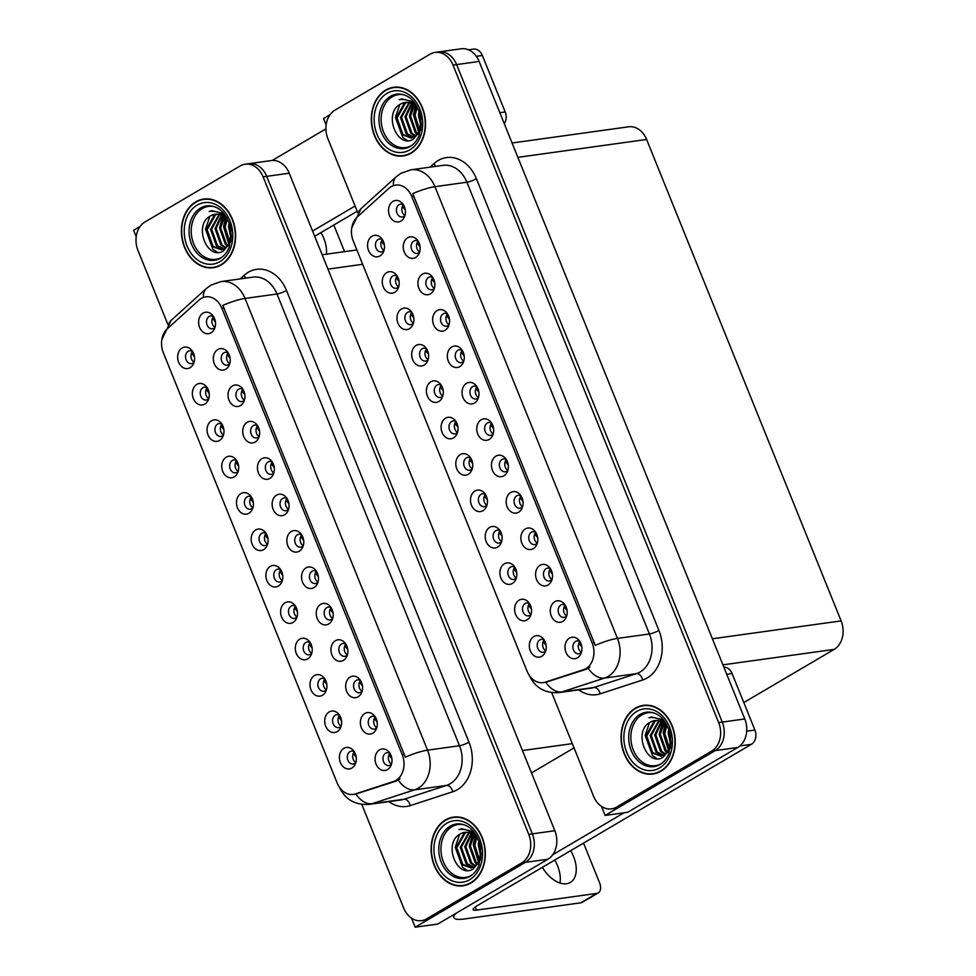 <?xml version="1.0" encoding="UTF-8"?>
<svg xmlns="http://www.w3.org/2000/svg" width="976" height="976" viewBox="0 0 976 976"><rect width="100%" height="100%" fill="white"/><g stroke="black" fill="none" stroke-linecap="round" stroke-linejoin="round"><path stroke-width="1.46" d="M261.751 533.274A6.503 5.051 -97.9 0 0 259.335 540.875A6.503 5.051 -97.9 0 0 265.033 545.621A6.503 5.051 -97.9 0 0 266.533 545.096A6.503 5.051 -97.9 0 0 267.583 544.242A6.503 5.051 82.1 0 1 266.082 533.396A6.503 5.051 -97.9 0 0 263.252 532.75A6.503 5.051 -97.9 0 0 261.751 533.274M255.651 529.956A10.834 8.418 -97.9 0 0 252.162 544.218A10.834 8.418 -97.9 0 0 263.618 549.671A10.834 8.418 -97.9 0 0 266.814 546.157A10.834 8.418 -97.9 0 0 264.813 531.749A10.834 8.418 -97.9 0 0 255.651 529.956M282.296 580.622A6.503 5.051 82.1 0 1 280.795 569.789A6.503 5.051 -97.9 0 0 277.953 569.142A6.503 5.051 -97.9 0 0 276.452 569.667A6.503 5.051 -97.9 0 0 274.036 577.267A6.503 5.051 -97.9 0 0 279.734 582.025A6.503 5.051 -97.9 0 0 281.234 581.501A6.503 5.051 -97.9 0 0 282.296 580.635M270.364 566.348A10.834 8.418 -97.9 0 0 266.863 580.61A10.834 8.418 -97.9 0 0 278.331 586.064A10.834 8.418 -97.9 0 0 281.527 582.55A10.834 8.418 -97.9 0 0 279.526 568.142A10.834 8.418 -97.9 0 0 270.364 566.348M295.484 606.181A6.503 5.051 -97.9 0 0 292.654 605.547A6.503 5.051 -97.9 0 0 291.165 606.072A6.503 5.051 -97.9 0 0 288.75 613.672A6.503 5.051 -97.9 0 0 294.447 618.418A6.503 5.051 -97.9 0 0 295.935 617.893A6.503 5.051 -97.9 0 0 296.997 617.027A6.503 5.051 82.1 0 1 295.496 606.194M285.065 602.753A10.834 8.418 -97.9 0 0 281.576 617.003A10.834 8.418 -97.9 0 0 293.032 622.456A10.834 8.418 -97.9 0 0 296.228 618.955A10.834 8.418 -97.9 0 0 294.227 604.534A10.834 8.418 -97.9 0 0 285.065 602.753M238.595 389.229A6.503 5.051 -97.9 0 0 236.18 396.829A6.503 5.051 -97.9 0 0 241.877 401.575A6.503 5.051 -97.9 0 0 243.378 401.051A6.503 5.051 -97.9 0 0 244.427 400.184A6.503 5.051 82.1 0 1 242.926 389.351A6.503 5.051 -97.9 0 0 240.096 388.692A6.503 5.051 -97.9 0 0 238.595 389.229M232.508 385.91A10.834 8.418 -97.9 0 0 229.006 400.16A10.834 8.418 -97.9 0 0 240.462 405.613A10.834 8.418 -97.9 0 0 243.658 402.112A10.834 8.418 -97.9 0 0 241.658 387.692A10.834 8.418 -97.9 0 0 232.508 385.91M282.711 498.407A6.503 5.051 -97.9 0 0 280.295 506.019A6.503 5.051 -97.9 0 0 285.992 510.765A6.503 5.051 -97.9 0 0 287.493 510.241A6.503 5.051 -97.9 0 0 288.542 509.374A6.503 5.051 82.1 0 1 287.042 498.529A6.503 5.051 -97.9 0 0 284.211 497.882A6.503 5.051 -97.9 0 0 282.711 498.407M276.623 495.1A10.834 8.418 -97.9 0 0 273.121 509.35A10.834 8.418 -97.9 0 0 284.577 514.803A10.834 8.418 -97.9 0 0 287.774 511.302A10.834 8.418 -97.9 0 0 285.773 496.882A10.834 8.418 -97.9 0 0 276.623 495.1M194.065 362.242A6.503 5.051 82.1 0 1 192.565 351.409A6.503 5.051 -97.9 0 0 189.722 350.762A6.503 5.051 -97.9 0 0 188.222 351.287A6.503 5.051 -97.9 0 0 185.806 358.887A6.503 5.051 -97.9 0 0 191.503 363.645A6.503 5.051 -97.9 0 0 193.004 363.121A6.503 5.051 -97.9 0 0 194.065 362.255M182.134 347.981A10.834 8.418 -97.9 0 0 178.632 362.23A10.834 8.418 -97.9 0 0 190.088 367.684A10.834 8.418 -97.9 0 0 193.297 364.182A10.834 8.418 -97.9 0 0 191.296 349.762A10.834 8.418 -97.9 0 0 182.134 347.981M272.328 462.124A6.503 5.051 -97.9 0 0 269.498 461.489A6.503 5.051 -97.9 0 0 268.01 462.014A6.503 5.051 -97.9 0 0 265.594 469.615A6.503 5.051 -97.9 0 0 271.291 474.373A6.503 5.051 -97.9 0 0 272.78 473.836A6.503 5.051 -97.9 0 0 273.841 472.982A6.503 5.051 82.1 0 1 272.341 462.136M261.91 458.696A10.834 8.418 -97.9 0 0 258.42 472.957A10.834 8.418 -97.9 0 0 269.876 478.411A10.834 8.418 -97.9 0 0 273.073 474.897A10.834 8.418 -97.9 0 0 271.072 460.489A10.834 8.418 -97.9 0 0 261.91 458.696M223.894 352.824A6.503 5.051 -97.9 0 0 221.479 360.425A6.503 5.051 -97.9 0 0 227.176 365.183A6.503 5.051 -97.9 0 0 228.665 364.658A6.503 5.051 -97.9 0 0 229.726 363.792A6.503 5.051 82.1 0 1 228.225 352.946A6.503 5.051 -97.9 0 0 225.383 352.299A6.503 5.051 -97.9 0 0 223.894 352.824M217.794 349.506A10.834 8.418 -97.9 0 0 214.305 363.767A10.834 8.418 -97.9 0 0 225.761 369.221A10.834 8.418 -97.9 0 0 228.957 365.707A10.834 8.418 -97.9 0 0 226.957 351.299A10.834 8.418 -97.9 0 0 217.794 349.506M339.599 715.371A6.503 5.051 -97.9 0 0 336.769 714.725A6.503 5.051 -97.9 0 0 335.28 715.262A6.503 5.051 -97.9 0 0 332.865 722.862A6.503 5.051 -97.9 0 0 338.562 727.608A6.503 5.051 -97.9 0 0 340.051 727.083A6.503 5.051 -97.9 0 0 341.112 726.217A6.503 5.051 82.1 0 1 339.611 715.384M329.18 711.943A10.834 8.418 -97.9 0 0 325.691 726.193A10.834 8.418 -97.9 0 0 337.147 731.646A10.834 8.418 -97.9 0 0 340.343 728.145A10.834 8.418 -97.9 0 0 338.343 713.724A10.834 8.418 -97.9 0 0 329.18 711.943M341.527 644.001A6.503 5.051 -97.9 0 0 339.123 651.602A6.503 5.051 -97.9 0 0 344.821 656.348A6.503 5.051 -97.9 0 0 346.309 655.823A6.503 5.051 -97.9 0 0 347.371 654.969A6.503 5.051 82.1 0 1 345.87 644.123A6.503 5.051 -97.9 0 0 343.027 643.477A6.503 5.051 -97.9 0 0 341.527 644.001M335.439 640.683A10.834 8.418 -97.9 0 0 331.938 654.933A10.834 8.418 -97.9 0 0 343.406 660.386A10.834 8.418 -97.9 0 0 346.602 656.885A10.834 8.418 -97.9 0 0 344.601 642.476A10.834 8.418 -97.9 0 0 335.439 640.683M223.48 435.04A6.503 5.051 82.1 0 1 221.967 424.206A6.503 5.051 -97.9 0 0 219.124 423.56A6.503 5.051 -97.9 0 0 217.636 424.084A6.503 5.051 -97.9 0 0 215.22 431.685A6.503 5.051 -97.9 0 0 220.918 436.431A6.503 5.051 -97.9 0 0 222.418 435.906A6.503 5.051 -97.9 0 0 223.467 435.052M211.536 420.766A10.834 8.418 -97.9 0 0 208.047 435.028A10.834 8.418 -97.9 0 0 219.502 440.481A10.834 8.418 -97.9 0 0 222.699 436.967A10.834 8.418 -97.9 0 0 220.698 422.559A10.834 8.418 -97.9 0 0 211.536 420.766M370.941 716.787A6.503 5.051 -97.9 0 0 368.525 724.387A6.503 5.051 -97.9 0 0 374.223 729.145A6.503 5.051 -97.9 0 0 375.723 728.621A6.503 5.051 -97.9 0 0 376.773 727.754A6.503 5.051 82.1 0 1 375.272 716.909A6.503 5.051 -97.9 0 0 372.442 716.262A6.503 5.051 -97.9 0 0 370.941 716.787M364.853 713.48A10.834 8.418 -97.9 0 0 361.352 727.73A10.834 8.418 -97.9 0 0 372.808 733.183A10.834 8.418 -97.9 0 0 376.004 729.682A10.834 8.418 -97.9 0 0 374.003 715.262A10.834 8.418 -97.9 0 0 364.853 713.48M257.627 425.731A6.503 5.051 -97.9 0 0 254.797 425.097A6.503 5.051 -97.9 0 0 253.296 425.621A6.503 5.051 -97.9 0 0 250.893 433.222A6.503 5.051 -97.9 0 0 256.59 437.968A6.503 5.051 -97.9 0 0 258.079 437.443A6.503 5.051 -97.9 0 0 259.14 436.589A6.503 5.051 82.1 0 1 257.64 425.743M247.209 422.303A10.834 8.418 -97.9 0 0 243.707 436.553A10.834 8.418 -97.9 0 0 255.175 442.018A10.834 8.418 -97.9 0 0 258.372 438.505A10.834 8.418 -97.9 0 0 256.371 424.096A10.834 8.418 -97.9 0 0 247.209 422.303M332.67 618.552A6.503 5.051 82.1 0 1 331.157 607.719A6.503 5.051 -97.9 0 0 328.326 607.072A6.503 5.051 -97.9 0 0 326.826 607.597A6.503 5.051 -97.9 0 0 324.41 615.197A6.503 5.051 -97.9 0 0 330.108 619.955A6.503 5.051 -97.9 0 0 331.608 619.431A6.503 5.051 -97.9 0 0 332.657 618.564M320.738 604.29A10.834 8.418 -97.9 0 0 317.237 618.54A10.834 8.418 -97.9 0 0 328.692 623.993A10.834 8.418 -97.9 0 0 331.889 620.492A10.834 8.418 -97.9 0 0 329.888 606.072A10.834 8.418 -97.9 0 0 320.738 604.29M207.254 387.801A6.503 5.051 -97.9 0 0 204.423 387.167A6.503 5.051 -97.9 0 0 202.935 387.692A6.503 5.051 -97.9 0 0 200.519 395.292A6.503 5.051 -97.9 0 0 206.217 400.038A6.503 5.051 -97.9 0 0 207.705 399.513A6.503 5.051 -97.9 0 0 208.766 398.647A6.503 5.051 82.1 0 1 207.266 387.814M196.835 384.373A10.834 8.418 -97.9 0 0 193.346 398.623A10.834 8.418 -97.9 0 0 204.801 404.076A10.834 8.418 -97.9 0 0 207.998 400.575A10.834 8.418 -97.9 0 0 205.997 386.167A10.834 8.418 -97.9 0 0 196.835 384.373M297.412 534.811A6.503 5.051 -97.9 0 0 295.008 542.412A6.503 5.051 -97.9 0 0 300.706 547.158A6.503 5.051 -97.9 0 0 302.194 546.633A6.503 5.051 -97.9 0 0 303.255 545.779A6.503 5.051 82.1 0 1 301.755 534.933A6.503 5.051 -97.9 0 0 298.912 534.287A6.503 5.051 -97.9 0 0 297.412 534.811M291.324 531.493A10.834 8.418 -97.9 0 0 287.822 545.743A10.834 8.418 -97.9 0 0 299.29 551.196A10.834 8.418 -97.9 0 0 302.487 547.695A10.834 8.418 -97.9 0 0 300.486 533.286A10.834 8.418 -97.9 0 0 291.324 531.493M251.369 496.991A6.503 5.051 -97.9 0 0 248.538 496.357A6.503 5.051 -97.9 0 0 247.05 496.882A6.503 5.051 -97.9 0 0 244.634 504.482A6.503 5.051 -97.9 0 0 250.332 509.228A6.503 5.051 -97.9 0 0 251.82 508.703A6.503 5.051 -97.9 0 0 252.882 507.837A6.503 5.051 82.1 0 1 251.381 497.004M240.95 493.563A10.834 8.418 -97.9 0 0 237.461 507.813A10.834 8.418 -97.9 0 0 248.917 513.266A10.834 8.418 -97.9 0 0 252.113 509.765A10.834 8.418 -97.9 0 0 250.112 495.357A10.834 8.418 -97.9 0 0 240.95 493.563M312.125 571.204A6.503 5.051 -97.9 0 0 309.709 578.805A6.503 5.051 -97.9 0 0 315.407 583.55A6.503 5.051 -97.9 0 0 316.895 583.026A6.503 5.051 -97.9 0 0 317.956 582.172A6.503 5.051 82.1 0 1 316.456 571.326A6.503 5.051 -97.9 0 0 313.613 570.679A6.503 5.051 -97.9 0 0 312.125 571.204M306.025 567.886A10.834 8.418 -97.9 0 0 302.536 582.147A10.834 8.418 -97.9 0 0 313.991 587.601A10.834 8.418 -97.9 0 0 317.188 584.087A10.834 8.418 -97.9 0 0 315.187 569.679A10.834 8.418 -97.9 0 0 306.025 567.886M356.24 680.394A6.503 5.051 -97.9 0 0 353.824 687.995A6.503 5.051 -97.9 0 0 359.522 692.74A6.503 5.051 -97.9 0 0 361.01 692.216A6.503 5.051 -97.9 0 0 362.072 691.362A6.503 5.051 82.1 0 1 360.571 680.516A6.503 5.051 -97.9 0 0 357.728 679.869A6.503 5.051 -97.9 0 0 356.24 680.394M350.14 677.076A10.834 8.418 -97.9 0 0 346.651 691.337A10.834 8.418 -97.9 0 0 358.107 696.791A10.834 8.418 -97.9 0 0 361.303 693.277A10.834 8.418 -97.9 0 0 359.302 678.869A10.834 8.418 -97.9 0 0 350.14 677.076M238.181 471.432A6.503 5.051 82.1 0 1 236.68 460.599A6.503 5.051 -97.9 0 0 233.837 459.952A6.503 5.051 -97.9 0 0 232.337 460.477A6.503 5.051 -97.9 0 0 229.921 468.077A6.503 5.051 -97.9 0 0 235.619 472.835A6.503 5.051 -97.9 0 0 237.119 472.311A6.503 5.051 -97.9 0 0 238.181 471.445M226.249 457.158A10.834 8.418 -97.9 0 0 222.748 471.42A10.834 8.418 -97.9 0 0 234.203 476.874A10.834 8.418 -97.9 0 0 237.412 473.372A10.834 8.418 -97.9 0 0 235.411 458.952A10.834 8.418 -97.9 0 0 226.249 457.158M385.642 753.191A6.503 5.051 -97.9 0 0 383.239 760.792A6.503 5.051 -97.9 0 0 388.936 765.538A6.503 5.051 -97.9 0 0 390.424 765.013A6.503 5.051 -97.9 0 0 391.486 764.159A6.503 5.051 82.1 0 1 389.985 753.313A6.503 5.051 -97.9 0 0 387.143 752.667A6.503 5.051 -97.9 0 0 385.642 753.191M379.554 749.873A10.834 8.418 -97.9 0 0 376.053 764.123A10.834 8.418 -97.9 0 0 387.521 769.576A10.834 8.418 -97.9 0 0 390.717 766.075A10.834 8.418 -97.9 0 0 388.716 751.666A10.834 8.418 -97.9 0 0 379.554 749.873M305.866 642.464A6.503 5.051 -97.9 0 0 303.451 650.065A6.503 5.051 -97.9 0 0 309.148 654.811A6.503 5.051 -97.9 0 0 310.649 654.286A6.503 5.051 -97.9 0 0 311.698 653.432A6.503 5.051 82.1 0 1 310.197 642.586A6.503 5.051 -97.9 0 0 307.367 641.94A6.503 5.051 -97.9 0 0 305.866 642.464M299.766 639.146A10.834 8.418 -97.9 0 0 296.277 653.395A10.834 8.418 -97.9 0 0 307.733 658.861A10.834 8.418 -97.9 0 0 310.929 655.347A10.834 8.418 -97.9 0 0 308.928 640.939A10.834 8.418 -97.9 0 0 299.766 639.146M326.411 689.812A6.503 5.051 82.1 0 1 324.91 678.979A6.503 5.051 -97.9 0 0 322.068 678.332A6.503 5.051 -97.9 0 0 320.567 678.857A6.503 5.051 -97.9 0 0 318.152 686.457A6.503 5.051 -97.9 0 0 323.849 691.215A6.503 5.051 -97.9 0 0 325.35 690.691A6.503 5.051 -97.9 0 0 326.411 689.825M314.479 675.538A10.834 8.418 -97.9 0 0 310.978 689.8A10.834 8.418 -97.9 0 0 322.446 695.254A10.834 8.418 -97.9 0 0 325.642 691.74A10.834 8.418 -97.9 0 0 323.642 677.332A10.834 8.418 -97.9 0 0 314.479 675.538M209.181 316.431A6.503 5.051 -97.9 0 0 206.766 324.032A6.503 5.051 -97.9 0 0 212.475 328.778A6.503 5.051 -97.9 0 0 213.964 328.253A6.503 5.051 -97.9 0 0 215.025 327.399A6.503 5.051 82.1 0 1 213.524 316.553A6.503 5.051 -97.9 0 0 210.682 315.907A6.503 5.051 -97.9 0 0 209.181 316.431M203.093 313.113A10.834 8.418 -97.9 0 0 199.592 327.363A10.834 8.418 -97.9 0 0 211.06 332.828A10.834 8.418 -97.9 0 0 214.256 329.315A10.834 8.418 -97.9 0 0 212.256 314.906A10.834 8.418 -97.9 0 0 203.093 313.113M349.981 751.654A6.503 5.051 -97.9 0 0 347.566 759.255A6.503 5.051 -97.9 0 0 353.263 764.001A6.503 5.051 -97.9 0 0 354.764 763.476A6.503 5.051 -97.9 0 0 355.813 762.622A6.503 5.051 82.1 0 1 354.312 751.776A6.503 5.051 -97.9 0 0 351.482 751.13A6.503 5.051 -97.9 0 0 349.981 751.654M343.881 748.336A10.834 8.418 -97.9 0 0 340.392 762.585A10.834 8.418 -97.9 0 0 351.848 768.051A10.834 8.418 -97.9 0 0 355.044 764.537A10.834 8.418 -97.9 0 0 353.044 750.129A10.834 8.418 -97.9 0 0 343.881 748.336M201.227 298.436A19.496 15.152 -97.9 0 0 199.006 300.071L167.384 328.717A19.496 15.152 -97.9 0 0 163.321 352.739L337.159 782.996A19.496 15.152 -97.9 0 0 353.3 794.391A19.496 15.152 -97.9 0 0 355.337 793.927L393.511 781.495A19.496 15.152 -97.9 0 0 402.246 754.729L221.857 308.245A19.496 15.152 -97.9 0 0 205.716 296.85A19.496 15.152 -97.9 0 0 201.227 298.436M140.154 226.444L133.627 230.275L136.225 236.717M411.543 918.148L415.203 927.2L525.356 862.369A21.667 16.836 -97.9 0 0 532.347 833.858L266.704 176.351A21.667 16.836 -97.9 0 0 248.77 163.7A21.667 16.836 -97.9 0 1 266.704 176.351L532.347 833.858A21.667 16.836 -97.9 0 1 525.356 862.369L430.148 918.404A21.667 16.836 -97.9 0 1 425.17 920.148L421.571 920.649A21.667 16.836 -97.9 0 0 426.549 918.904L521.757 862.869A21.667 16.836 -97.9 0 0 528.748 834.358L263.105 176.851A21.667 16.836 -97.9 0 0 245.171 164.2A21.667 16.836 -97.9 0 0 240.181 165.944L144.973 221.979A21.667 16.836 -97.9 0 0 137.982 250.49L167.726 324.093M415.203 927.2L437.712 924.077L547.865 859.246A21.667 16.836 -97.9 0 0 554.856 830.735L289.213 173.228A21.667 16.836 -97.9 0 0 271.279 160.564L245.171 164.2M670.585 747.116L668.902 748.104M457.5 432.453A6.503 5.051 82.1 0 1 455.999 421.632A6.503 5.051 -97.9 0 0 453.157 420.973A6.503 5.051 -97.9 0 0 451.668 421.51A6.503 5.051 -97.9 0 0 449.253 429.111A6.503 5.051 -97.9 0 0 454.95 433.856A6.503 5.051 -97.9 0 0 456.451 433.332A6.503 5.051 -97.9 0 0 457.5 432.466M445.568 418.192A10.834 8.418 -97.9 0 0 442.079 432.441A10.834 8.418 -97.9 0 0 453.535 437.895A10.834 8.418 -97.9 0 0 456.731 434.393A10.834 8.418 -97.9 0 0 454.731 419.973A10.834 8.418 -97.9 0 0 445.568 418.192M470.7 458.012A6.503 5.051 -97.9 0 0 467.87 457.378A6.503 5.051 -97.9 0 0 466.369 457.903A6.503 5.051 -97.9 0 0 463.954 465.503A6.503 5.051 -97.9 0 0 469.651 470.249A6.503 5.051 -97.9 0 0 471.152 469.724A6.503 5.051 -97.9 0 0 472.213 468.87A6.503 5.051 82.1 0 1 470.7 458.025M460.282 454.584A10.834 8.418 -97.9 0 0 456.78 468.834A10.834 8.418 -97.9 0 0 468.236 474.287A10.834 8.418 -97.9 0 0 471.445 470.786A10.834 8.418 -97.9 0 0 469.432 456.378A10.834 8.418 -97.9 0 0 460.282 454.584M485.401 494.405A6.503 5.051 -97.9 0 0 482.571 493.771A6.503 5.051 -97.9 0 0 481.083 494.295A6.503 5.051 -97.9 0 0 478.667 501.896A6.503 5.051 -97.9 0 0 484.364 506.654A6.503 5.051 -97.9 0 0 485.853 506.117A6.503 5.051 -97.9 0 0 486.914 505.263A6.503 5.051 82.1 0 1 485.414 494.417M474.983 490.977A10.834 8.418 -97.9 0 0 471.493 505.239A10.834 8.418 -97.9 0 0 482.949 510.692A10.834 8.418 -97.9 0 0 486.146 507.178A10.834 8.418 -97.9 0 0 484.145 492.77A10.834 8.418 -97.9 0 0 474.983 490.977M434.357 288.408A6.503 5.051 82.1 0 1 432.844 277.574A6.503 5.051 -97.9 0 0 430.013 276.928A6.503 5.051 -97.9 0 0 428.513 277.452A6.503 5.051 -97.9 0 0 426.097 285.053A6.503 5.051 -97.9 0 0 431.795 289.799A6.503 5.051 -97.9 0 0 433.295 289.274A6.503 5.051 -97.9 0 0 434.344 288.42M422.413 274.134A10.834 8.418 -97.9 0 0 418.924 288.396A10.834 8.418 -97.9 0 0 430.379 293.849A10.834 8.418 -97.9 0 0 433.576 290.336A10.834 8.418 -97.9 0 0 431.575 275.927A10.834 8.418 -97.9 0 0 422.413 274.134M472.628 386.642A6.503 5.051 -97.9 0 0 470.212 394.243A6.503 5.051 -97.9 0 0 475.91 398.989A6.503 5.051 -97.9 0 0 477.41 398.464A6.503 5.051 -97.9 0 0 478.46 397.61A6.503 5.051 82.1 0 1 476.959 386.764A6.503 5.051 -97.9 0 0 474.129 386.118A6.503 5.051 -97.9 0 0 472.628 386.642M466.528 383.324A10.834 8.418 -97.9 0 0 463.039 397.586A10.834 8.418 -97.9 0 0 474.495 403.039A10.834 8.418 -97.9 0 0 477.691 399.526A10.834 8.418 -97.9 0 0 475.69 385.117A10.834 8.418 -97.9 0 0 466.528 383.324M382.47 239.632A6.503 5.051 -97.9 0 0 379.64 238.998A6.503 5.051 -97.9 0 0 378.139 239.523A6.503 5.051 -97.9 0 0 375.723 247.123A6.503 5.051 -97.9 0 0 381.421 251.869A6.503 5.051 -97.9 0 0 382.921 251.344A6.503 5.051 -97.9 0 0 383.983 250.49A6.503 5.051 82.1 0 1 382.47 239.645M372.051 236.204A10.834 8.418 -97.9 0 0 368.55 250.466A10.834 8.418 -97.9 0 0 380.006 255.919A10.834 8.418 -97.9 0 0 383.214 252.406A10.834 8.418 -97.9 0 0 381.201 237.998A10.834 8.418 -97.9 0 0 372.051 236.204M463.759 361.205A6.503 5.051 82.1 0 1 462.258 350.372A6.503 5.051 -97.9 0 0 459.415 349.725A6.503 5.051 -97.9 0 0 457.927 350.25A6.503 5.051 -97.9 0 0 455.511 357.85A6.503 5.051 -97.9 0 0 461.209 362.596A6.503 5.051 -97.9 0 0 462.697 362.072A6.503 5.051 -97.9 0 0 463.759 361.218M451.827 346.931A10.834 8.418 -97.9 0 0 448.338 361.181A10.834 8.418 -97.9 0 0 459.794 366.634A10.834 8.418 -97.9 0 0 462.99 363.133A10.834 8.418 -97.9 0 0 460.989 348.725A10.834 8.418 -97.9 0 0 451.827 346.931M419.643 252.015A6.503 5.051 82.1 0 1 418.143 241.182A6.503 5.051 -97.9 0 0 415.3 240.535A6.503 5.051 -97.9 0 0 413.812 241.06A6.503 5.051 -97.9 0 0 411.396 248.66A6.503 5.051 -97.9 0 0 417.094 253.406A6.503 5.051 -97.9 0 0 418.582 252.882A6.503 5.051 -97.9 0 0 419.643 252.028M407.712 237.741A10.834 8.418 -97.9 0 0 404.223 251.991A10.834 8.418 -97.9 0 0 415.678 257.444A10.834 8.418 -97.9 0 0 418.875 253.943A10.834 8.418 -97.9 0 0 416.874 239.535A10.834 8.418 -97.9 0 0 407.712 237.741M525.198 603.485A6.503 5.051 -97.9 0 0 522.782 611.086A6.503 5.051 -97.9 0 0 528.48 615.832A6.503 5.051 -97.9 0 0 529.968 615.307A6.503 5.051 -97.9 0 0 531.029 614.453A6.503 5.051 82.1 0 1 529.529 603.607A6.503 5.051 -97.9 0 0 526.686 602.961A6.503 5.051 -97.9 0 0 525.198 603.485M519.098 600.167A10.834 8.418 -97.9 0 0 515.609 614.429A10.834 8.418 -97.9 0 0 527.064 619.882A10.834 8.418 -97.9 0 0 530.261 616.368A10.834 8.418 -97.9 0 0 528.26 601.96A10.834 8.418 -97.9 0 0 519.098 600.167M531.444 532.225A6.503 5.051 -97.9 0 0 529.029 539.826A6.503 5.051 -97.9 0 0 534.738 544.584A6.503 5.051 -97.9 0 0 536.227 544.059A6.503 5.051 -97.9 0 0 537.288 543.193A6.503 5.051 82.1 0 1 535.787 532.347A6.503 5.051 -97.9 0 0 532.945 531.7A6.503 5.051 -97.9 0 0 531.444 532.225M525.356 528.907A10.834 8.418 -97.9 0 0 521.855 543.168A10.834 8.418 -97.9 0 0 533.323 548.622A10.834 8.418 -97.9 0 0 536.519 545.12A10.834 8.418 -97.9 0 0 534.519 530.7A10.834 8.418 -97.9 0 0 525.356 528.907M413.385 323.263A6.503 5.051 82.1 0 1 411.884 312.442A6.503 5.051 -97.9 0 0 409.042 311.783A6.503 5.051 -97.9 0 0 407.553 312.32A6.503 5.051 -97.9 0 0 405.138 319.921A6.503 5.051 -97.9 0 0 410.835 324.666A6.503 5.051 -97.9 0 0 412.336 324.142A6.503 5.051 -97.9 0 0 413.385 323.276M401.453 309.002A10.834 8.418 -97.9 0 0 397.964 323.251A10.834 8.418 -97.9 0 0 409.42 328.705A10.834 8.418 -97.9 0 0 412.616 325.203A10.834 8.418 -97.9 0 0 410.615 310.783A10.834 8.418 -97.9 0 0 401.453 309.002M560.858 605.022A6.503 5.051 -97.9 0 0 558.443 612.623A6.503 5.051 -97.9 0 0 564.14 617.369A6.503 5.051 -97.9 0 0 565.641 616.844A6.503 5.051 -97.9 0 0 566.69 615.99A6.503 5.051 82.1 0 1 565.189 605.144A6.503 5.051 -97.9 0 0 562.359 604.498A6.503 5.051 -97.9 0 0 560.858 605.022M554.771 601.704A10.834 8.418 -97.9 0 0 551.269 615.966A10.834 8.418 -97.9 0 0 562.725 621.419A10.834 8.418 -97.9 0 0 565.921 617.906A10.834 8.418 -97.9 0 0 563.921 603.497A10.834 8.418 -97.9 0 0 554.771 601.704M443.214 313.845A6.503 5.051 -97.9 0 0 440.798 321.446A6.503 5.051 -97.9 0 0 446.496 326.204A6.503 5.051 -97.9 0 0 447.996 325.679A6.503 5.051 -97.9 0 0 449.058 324.813A6.503 5.051 82.1 0 1 447.557 313.967A6.503 5.051 -97.9 0 0 444.714 313.32A6.503 5.051 -97.9 0 0 443.214 313.845M437.126 310.539A10.834 8.418 -97.9 0 0 433.625 324.788A10.834 8.418 -97.9 0 0 445.093 330.242A10.834 8.418 -97.9 0 0 448.289 326.74A10.834 8.418 -97.9 0 0 446.288 312.32A10.834 8.418 -97.9 0 0 437.126 310.539M516.743 495.832A6.503 5.051 -97.9 0 0 514.328 503.433A6.503 5.051 -97.9 0 0 520.025 508.179A6.503 5.051 -97.9 0 0 521.526 507.654A6.503 5.051 -97.9 0 0 522.575 506.8A6.503 5.051 82.1 0 1 521.074 495.954A6.503 5.051 -97.9 0 0 518.244 495.308A6.503 5.051 -97.9 0 0 516.743 495.832M510.655 492.514A10.834 8.418 -97.9 0 0 507.154 506.776A10.834 8.418 -97.9 0 0 518.61 512.229A10.834 8.418 -97.9 0 0 521.806 508.716A10.834 8.418 -97.9 0 0 519.805 494.307A10.834 8.418 -97.9 0 0 510.655 492.514M392.852 275.915A6.503 5.051 -97.9 0 0 390.437 283.516A6.503 5.051 -97.9 0 0 396.134 288.274A6.503 5.051 -97.9 0 0 397.622 287.749A6.503 5.051 -97.9 0 0 398.684 286.883A6.503 5.051 82.1 0 1 397.183 276.037A6.503 5.051 -97.9 0 0 394.341 275.391A6.503 5.051 -97.9 0 0 392.852 275.915M386.752 272.597A10.834 8.418 -97.9 0 0 383.263 286.859A10.834 8.418 -97.9 0 0 394.719 292.312A10.834 8.418 -97.9 0 0 397.915 288.798A10.834 8.418 -97.9 0 0 395.914 274.39A10.834 8.418 -97.9 0 0 386.752 272.597M487.329 423.035A6.503 5.051 -97.9 0 0 484.913 430.636A6.503 5.051 -97.9 0 0 490.611 435.394A6.503 5.051 -97.9 0 0 492.111 434.869A6.503 5.051 -97.9 0 0 493.173 434.003A6.503 5.051 82.1 0 1 491.672 423.157A6.503 5.051 -97.9 0 0 488.83 422.51A6.503 5.051 -97.9 0 0 487.329 423.035M481.241 419.729A10.834 8.418 -97.9 0 0 477.74 433.978A10.834 8.418 -97.9 0 0 489.208 439.432A10.834 8.418 -97.9 0 0 492.404 435.93A10.834 8.418 -97.9 0 0 490.403 421.51A10.834 8.418 -97.9 0 0 481.241 419.729M436.967 385.105A6.503 5.051 -97.9 0 0 434.552 392.706A6.503 5.051 -97.9 0 0 440.249 397.464A6.503 5.051 -97.9 0 0 441.738 396.927A6.503 5.051 -97.9 0 0 442.799 396.073A6.503 5.051 82.1 0 1 441.298 385.227A6.503 5.051 -97.9 0 0 438.456 384.581A6.503 5.051 -97.9 0 0 436.967 385.105M430.867 381.787A10.834 8.418 -97.9 0 0 427.378 396.049A10.834 8.418 -97.9 0 0 438.834 401.502A10.834 8.418 -97.9 0 0 442.03 397.988A10.834 8.418 -97.9 0 0 440.03 383.58A10.834 8.418 -97.9 0 0 430.867 381.787M502.042 459.44A6.503 5.051 -97.9 0 0 499.627 467.04A6.503 5.051 -97.9 0 0 505.324 471.786A6.503 5.051 -97.9 0 0 506.812 471.262A6.503 5.051 -97.9 0 0 507.874 470.395A6.503 5.051 82.1 0 1 506.373 459.562A6.503 5.051 -97.9 0 0 503.531 458.915A6.503 5.051 -97.9 0 0 502.042 459.44M495.942 456.121A10.834 8.418 -97.9 0 0 492.453 470.371A10.834 8.418 -97.9 0 0 503.909 475.824A10.834 8.418 -97.9 0 0 507.105 472.323A10.834 8.418 -97.9 0 0 505.104 457.915A10.834 8.418 -97.9 0 0 495.942 456.121M546.157 568.63A6.503 5.051 -97.9 0 0 543.742 576.23A6.503 5.051 -97.9 0 0 549.439 580.976A6.503 5.051 -97.9 0 0 550.928 580.452A6.503 5.051 -97.9 0 0 551.989 579.585A6.503 5.051 82.1 0 1 550.488 568.752A6.503 5.051 -97.9 0 0 547.646 568.105A6.503 5.051 -97.9 0 0 546.157 568.63M540.057 565.311A10.834 8.418 -97.9 0 0 536.568 579.561A10.834 8.418 -97.9 0 0 548.024 585.014A10.834 8.418 -97.9 0 0 551.22 581.513A10.834 8.418 -97.9 0 0 549.22 567.105A10.834 8.418 -97.9 0 0 540.057 565.311M426.585 348.822A6.503 5.051 -97.9 0 0 423.755 348.188A6.503 5.051 -97.9 0 0 422.254 348.713A6.503 5.051 -97.9 0 0 419.839 356.313A6.503 5.051 -97.9 0 0 425.536 361.059A6.503 5.051 -97.9 0 0 427.037 360.534A6.503 5.051 -97.9 0 0 428.098 359.68A6.503 5.051 82.1 0 1 426.585 348.835M416.166 345.394A10.834 8.418 -97.9 0 0 412.665 359.644A10.834 8.418 -97.9 0 0 424.121 365.109A10.834 8.418 -97.9 0 0 427.329 361.596A10.834 8.418 -97.9 0 0 425.316 347.188A10.834 8.418 -97.9 0 0 416.166 345.394M579.89 641.525A6.503 5.051 -97.9 0 0 577.06 640.89A6.503 5.051 -97.9 0 0 575.559 641.415A6.503 5.051 -97.9 0 0 573.144 649.016A6.503 5.051 -97.9 0 0 578.853 653.774A6.503 5.051 -97.9 0 0 580.342 653.249A6.503 5.051 -97.9 0 0 581.403 652.383A6.503 5.051 82.1 0 1 579.903 641.537M569.472 638.097A10.834 8.418 -97.9 0 0 565.97 652.358A10.834 8.418 -97.9 0 0 577.438 657.812A10.834 8.418 -97.9 0 0 580.635 654.298A10.834 8.418 -97.9 0 0 578.634 639.89A10.834 8.418 -97.9 0 0 569.472 638.097M501.627 541.643A6.503 5.051 82.1 0 1 500.115 530.81A6.503 5.051 -97.9 0 0 497.272 530.163A6.503 5.051 -97.9 0 0 495.784 530.688A6.503 5.051 -97.9 0 0 493.368 538.288A6.503 5.051 -97.9 0 0 499.065 543.046A6.503 5.051 -97.9 0 0 500.566 542.522A6.503 5.051 -97.9 0 0 501.615 541.656M489.684 527.382A10.834 8.418 -97.9 0 0 486.194 541.631A10.834 8.418 -97.9 0 0 497.65 547.085A10.834 8.418 -97.9 0 0 500.847 543.583A10.834 8.418 -97.9 0 0 498.846 529.163A10.834 8.418 -97.9 0 0 489.684 527.382M514.816 567.202A6.503 5.051 -97.9 0 0 511.985 566.568A6.503 5.051 -97.9 0 0 510.485 567.093A6.503 5.051 -97.9 0 0 508.069 574.693A6.503 5.051 -97.9 0 0 513.766 579.439A6.503 5.051 -97.9 0 0 515.267 578.914A6.503 5.051 -97.9 0 0 516.328 578.06A6.503 5.051 82.1 0 1 514.828 567.215M504.397 563.774A10.834 8.418 -97.9 0 0 500.895 578.024A10.834 8.418 -97.9 0 0 512.351 583.477A10.834 8.418 -97.9 0 0 515.56 579.976A10.834 8.418 -97.9 0 0 513.559 565.568A10.834 8.418 -97.9 0 0 504.397 563.774M399.099 204.655A6.503 5.051 -97.9 0 0 396.683 212.256A6.503 5.051 -97.9 0 0 402.38 217.014A6.503 5.051 -97.9 0 0 403.881 216.489A6.503 5.051 -97.9 0 0 404.942 215.623A6.503 5.051 82.1 0 1 403.442 204.777A6.503 5.051 -97.9 0 0 400.599 204.13A6.503 5.051 -97.9 0 0 399.099 204.655M393.011 201.349A10.834 8.418 -97.9 0 0 389.509 215.598A10.834 8.418 -97.9 0 0 400.977 221.052A10.834 8.418 -97.9 0 0 404.174 217.55A10.834 8.418 -97.9 0 0 402.173 203.13A10.834 8.418 -97.9 0 0 393.011 201.349M545.743 650.833A6.503 5.051 82.1 0 1 544.23 640A6.503 5.051 -97.9 0 0 541.387 639.353A6.503 5.051 -97.9 0 0 539.899 639.878A6.503 5.051 -97.9 0 0 537.483 647.478A6.503 5.051 -97.9 0 0 543.181 652.236A6.503 5.051 -97.9 0 0 544.681 651.712A6.503 5.051 -97.9 0 0 545.73 650.846M533.799 636.572A10.834 8.418 -97.9 0 0 530.31 650.821A10.834 8.418 -97.9 0 0 541.765 656.275A10.834 8.418 -97.9 0 0 544.962 652.773A10.834 8.418 -97.9 0 0 542.961 638.353A10.834 8.418 -97.9 0 0 533.799 636.572M391.144 186.66A19.496 15.152 -97.9 0 0 388.924 188.307L357.301 216.953A19.496 15.152 -97.9 0 0 353.239 240.962L527.077 671.232A19.496 15.152 -97.9 0 0 543.217 682.627A19.496 15.152 -97.9 0 0 545.255 682.151L583.428 669.731A19.496 15.152 -97.9 0 0 592.164 642.964L411.774 196.481A19.496 15.152 -97.9 0 0 395.634 185.086A19.496 15.152 -97.9 0 0 391.144 186.66M330.071 114.668L323.544 118.511L326.143 124.94M601.46 806.383L605.12 815.436L715.274 750.593A21.667 16.836 -97.9 0 0 722.264 722.094L456.622 64.587A21.667 16.836 -97.9 0 0 438.688 51.923A21.667 16.836 -97.9 0 1 456.622 64.587L722.264 722.094A21.667 16.836 -97.9 0 1 715.274 750.593L620.065 806.627A21.667 16.836 -97.9 0 1 615.087 808.384L611.488 808.884A21.667 16.836 -97.9 0 0 616.466 807.128L711.675 751.093A21.667 16.836 -97.9 0 0 718.665 722.594L453.023 65.087A21.667 16.836 -97.9 0 0 435.089 52.423A21.667 16.836 -97.9 0 0 430.099 54.18L334.89 110.215A21.667 16.836 -97.9 0 0 327.899 138.714L357.643 212.329M605.12 815.436L627.629 812.3L737.783 747.47A21.667 16.836 -97.9 0 0 744.773 718.958L479.131 61.464A21.667 16.836 -97.9 0 0 461.197 48.8L435.089 52.423M512.071 142.996L628.678 126.795A21.667 16.836 82.1 0 1 646.612 139.458L841.129 620.895A21.667 16.836 82.1 0 1 834.138 649.406L743.797 702.561M195.761 201.849A34.66 26.938 -97.9 0 0 182.89 242.39A34.66 26.938 -97.9 0 0 213.28 267.717A34.66 26.938 -97.9 0 0 221.247 264.923A34.66 26.938 -97.9 0 0 234.13 224.382A34.66 26.938 -97.9 0 0 203.74 199.043A34.66 26.938 -97.9 0 0 195.761 201.849M212.975 267.4A34.66 26.938 -97.9 0 0 215.062 267.387M445.483 819.925A34.66 26.938 -97.9 0 0 432.612 860.466A34.66 26.938 -97.9 0 0 463.002 885.805A34.66 26.938 -97.9 0 0 470.969 882.999A34.66 26.938 -97.9 0 0 483.852 842.459A34.66 26.938 -97.9 0 0 453.462 817.132A34.66 26.938 -97.9 0 0 445.483 819.925M462.697 885.476A34.66 26.938 -97.9 0 0 464.783 885.476M222.809 305.403L405.321 757.144A25.278 4.892 -22 0 1 427.537 750.178A28.89 22.448 82.1 0 1 418.216 788.193A28.89 22.448 82.1 0 1 414.593 789.84L372.063 803.675A28.89 22.448 82.1 0 1 369.05 804.383L401.002 799.942A28.89 22.448 -97.9 0 0 404.027 799.234L446.557 785.399A28.89 22.448 -97.9 0 0 450.18 783.752A28.89 22.448 -97.9 0 0 459.501 745.737L276.989 294.008A28.89 22.448 -97.9 0 0 253.077 277.123L221.113 281.564A28.89 22.448 82.1 0 1 245.025 298.449A25.278 4.892 158 0 0 222.809 305.403M400.038 778.726L395.963 781.154L355.813 794.037A25.278 15.762 72 0 0 372.063 803.675L404.027 799.234A7.222 4.502 -108 0 1 410.274 805.59A36.112 28.06 82.1 0 1 388.826 801.625M361.791 804.419L403.637 907.985A21.667 16.836 -97.9 0 0 421.571 920.649M455.267 816.961A34.66 26.938 -97.9 0 0 453.254 817.522M205.546 198.872A34.66 26.938 -97.9 0 0 203.533 199.433M385.679 90.073A34.66 26.938 -97.9 0 0 372.808 130.613A34.66 26.938 -97.9 0 0 403.198 155.953A34.66 26.938 -97.9 0 0 411.164 153.147A34.66 26.938 -97.9 0 0 424.035 112.606A34.66 26.938 -97.9 0 0 393.657 87.279A34.66 26.938 -97.9 0 0 385.679 90.073M402.893 155.623A34.66 26.938 -97.9 0 0 404.979 155.623M635.4 708.161A34.66 26.938 -97.9 0 0 622.529 748.702A34.66 26.938 -97.9 0 0 652.92 774.029A34.66 26.938 -97.9 0 0 660.886 771.235A34.66 26.938 -97.9 0 0 673.757 730.695A34.66 26.938 -97.9 0 0 643.379 705.355A34.66 26.938 -97.9 0 0 635.4 708.161M652.615 773.712A34.66 26.938 -97.9 0 0 654.701 773.7M412.726 193.638L595.238 645.38A25.278 4.892 -22 0 1 617.454 638.414A28.89 22.448 82.1 0 1 608.133 676.429A28.89 22.448 82.1 0 1 604.51 678.064L561.981 691.911A28.89 22.448 82.1 0 1 558.955 692.606L590.919 688.165A28.89 22.448 -97.9 0 0 593.945 687.47L636.474 673.623A28.89 22.448 -97.9 0 0 640.097 671.988A28.89 22.448 -97.9 0 0 649.418 633.973L466.906 182.231A28.89 22.448 -97.9 0 0 442.994 165.359L411.03 169.8A28.89 22.448 82.1 0 1 434.942 186.672A25.278 4.892 158 0 0 412.726 193.638M589.955 666.95L585.881 669.39L545.73 682.273A25.278 15.762 72 0 0 561.981 691.911L593.945 687.47A7.222 4.502 -108 0 1 600.191 693.826A36.112 28.06 82.1 0 1 578.744 689.861M551.708 692.643L593.554 796.221A21.667 16.836 -97.9 0 0 611.488 808.884M645.185 705.184A34.66 26.938 -97.9 0 0 643.172 705.758M395.463 87.108A34.66 26.938 -97.9 0 0 393.45 87.669M356.045 757.047L353.275 753.399M354.642 752.325L355.947 755.656M391.718 758.584L388.948 754.936M391.608 757.193L390.327 753.887M341.344 720.654L338.574 717.006M339.941 715.933L341.246 719.263M326.643 684.261L323.873 680.614M325.24 679.528L326.533 682.858M311.93 647.869L309.16 644.209M310.527 643.135L311.832 646.466M377.175 722.191L374.235 718.543M376.907 720.788L375.626 717.494M362.303 685.799L359.534 682.139M362.206 684.396L360.913 681.102M347.602 649.394L344.833 645.746M347.493 648.003L346.212 644.697M333.06 613.026L330.12 609.353M332.792 611.61L331.511 608.304M544.425 640.329L545.926 644.184M546.133 645.307L543.083 641.915M581.794 646.832L578.805 643.306M581.562 645.575L580.171 642.001M320.97 232.581A27.45 16.433 -120.5 0 1 323.788 238.327A27.45 16.433 -120.5 0 1 326.374 254.187M499.834 112.704L505.19 111.959L482.364 55.461L476.312 56.303M325.923 128.856L272.194 160.479M355.093 206.021L312.576 231.044M344.577 251.649L333.816 225.017M468.48 49.813L473.384 49.129A10.834 8.418 82.1 0 1 482.364 55.461M505.19 111.959A10.834 8.418 82.1 0 1 504.287 123.732M314.687 236.277L357.204 211.255M554.734 860.051A27.45 16.433 -120.5 0 1 557.552 865.797A27.45 16.433 -120.5 0 1 559.931 883.024M570.692 850.657A27.45 16.433 -120.5 0 1 573.51 856.403A27.45 16.433 -120.5 0 1 570.313 882.438A27.45 16.433 -120.5 0 1 542.363 867.335M746.701 731.183L754.912 730.048L732.085 673.55L726.73 674.294M574.022 747.897L531.505 772.919M624.006 812.801L552.709 854.769M596.739 893.418A10.834 6.49 59.5 0 0 598.251 892.906L582.294 902.288A10.834 6.49 -120.5 0 1 580.781 902.812L596.739 893.418L476.532 910.12A14.445 2.794 -22 0 1 473.116 909.669A14.445 2.794 -22 0 1 477.508 905.508L751.41 744.298L739.979 745.896M455.755 913.451A43.334 8.381 158 0 0 453.913 917.635A43.334 8.381 158 0 0 464.186 919.002L580.781 902.812M598.251 892.906A10.834 6.49 59.5 0 0 599.508 882.633L583.538 843.105M723.85 667.157A10.834 8.418 82.1 0 1 732.085 673.55M754.912 730.048A10.834 8.418 82.1 0 1 751.41 744.298M529.724 603.937L531.225 607.78M531.432 608.914L528.382 605.51M515.023 567.532L516.524 571.387M516.719 572.522L513.669 569.118M500.31 531.139L501.81 534.994M502.018 536.117L498.968 532.725M567.093 610.476L564.104 606.913M566.861 609.183L565.47 605.608M552.392 574.083L549.39 570.509M552.16 572.778L550.769 569.203M537.691 537.691L534.689 534.116M537.447 536.385L536.056 532.811M522.977 501.286L519.988 497.723M522.746 499.993L521.355 496.418M221.674 257.347A26.718 20.764 82.1 0 1 193.602 243.561A26.718 20.764 82.1 0 1 202.288 208.571A26.718 20.764 82.1 0 1 214.635 206.741M195.895 202.178A34.306 26.657 82.1 0 1 203.789 199.409A34.306 26.657 82.1 0 1 233.862 224.468A34.306 26.657 82.1 0 1 221.113 264.594A34.306 26.657 82.1 0 1 213.232 267.363A34.306 26.657 82.1 0 1 183.159 242.292A34.306 26.657 82.1 0 1 195.895 202.178M203.789 199.409L207.388 198.909A34.306 26.657 82.1 0 1 207.632 198.872M230.836 241.621L223.565 250.832C207.4 261.483 192.479 224.504 210.877 215.708L215.135 214.232M231.214 239.132L228.53 226.774L229.116 222.943M231.385 237.022L229.872 224.7M229.665 243.695L224.029 227.408L226.383 218.953M230.116 242.829L225.163 227.249L227.042 219.734M227.75 246.355L225.419 244.561L219.527 228.03L223.846 216.66M228.25 245.781L226.542 244.403L220.661 227.872L224.468 217.136M225.7 248.124L220.918 245.183L215.025 228.652L221.418 215.232M226.225 247.745L222.04 245.025L216.16 228.494L222.016 215.525M223.553 249.246L216.416 245.806L210.523 229.275L219.075 214.439M224.102 249.026L217.538 245.647L211.658 229.128L219.661 214.586M231.007 240.621L225.273 248.404L221.332 249.832L211.914 246.44L206.021 229.909L214.256 215.232L216.794 214.147M221.894 249.734L213.036 246.281L207.156 229.75L215.379 215.086L217.355 214.171M229.677 224.102A18.056 14.03 -97.9 0 0 215.025 214.244A18.056 14.03 -97.9 0 0 210.877 215.708M229.97 224.797C225.444 214.769 218.526 210.304 209.23 211.426L212.048 210.718L222.101 213.171L226.908 217.794M217.075 266.826A34.306 26.657 82.1 0 1 216.831 266.863L213.232 267.363M217.331 252.272L212.829 249.234L205.509 229.153L209.913 216.257M228.994 244.781L223.516 226.652L225.493 218.038M209.23 211.426L211.841 210.743M219.539 227.884L222.87 216.001M224.041 227.262L225.871 218.404M411.579 145.57A26.718 20.764 82.1 0 1 383.507 131.797A26.718 20.764 82.1 0 1 392.206 96.807A26.718 20.764 82.1 0 1 404.552 94.977M385.813 90.402A34.306 26.657 82.1 0 1 393.706 87.633A34.306 26.657 82.1 0 1 423.779 112.704A34.306 26.657 82.1 0 1 411.03 152.817A34.306 26.657 82.1 0 1 403.149 155.587A34.306 26.657 82.1 0 1 373.076 130.528A34.306 26.657 82.1 0 1 385.813 90.402M393.706 87.633L397.305 87.132A34.306 26.657 82.1 0 1 397.549 87.096M420.754 129.845L413.482 139.068C397.317 149.718 382.397 112.74 400.794 103.932L405.052 102.468M421.132 127.368L418.448 115.009L419.033 111.179M421.303 125.257L419.778 112.935M419.582 131.919L413.946 115.632L416.301 107.177M420.034 131.065L415.081 115.473L416.959 107.958M417.667 134.578L415.337 132.785L409.444 116.266L413.763 104.883M418.167 134.017L416.459 132.626L410.579 116.107L414.385 105.359M415.617 136.359L410.835 133.419L404.942 116.888L411.335 103.468M416.142 135.981L411.957 133.261L406.077 116.73L411.933 103.761M413.47 137.482L406.333 134.041L400.441 117.51L408.993 102.663M414.019 137.25L407.456 133.883L401.575 117.352L409.578 102.809M420.924 128.844L415.19 136.628L411.25 138.055L401.831 134.664L395.939 118.133L404.174 103.468L406.711 102.382M411.811 137.97L402.954 134.505L397.073 117.974L405.296 103.31L407.273 102.407M419.595 112.338A18.056 14.03 -97.9 0 0 404.942 102.48A18.056 14.03 -97.9 0 0 400.794 103.932M419.887 113.033C415.349 102.992 408.444 98.539 399.147 99.662L401.966 98.942L412.018 101.394L416.825 106.03M406.992 155.05A34.306 26.657 82.1 0 1 406.748 155.086L403.149 155.587M407.248 140.495L402.746 137.47L395.426 117.376L399.831 104.493M418.911 133.004L413.434 114.875L415.41 106.262M399.147 99.662L401.758 98.979M409.456 116.12L412.787 104.225M413.958 115.497L415.788 106.64M471.396 875.423A26.718 20.764 82.1 0 1 443.324 861.649A26.718 20.764 82.1 0 1 452.01 826.66A26.718 20.764 82.1 0 1 464.356 824.83M445.617 820.255A34.306 26.657 82.1 0 1 453.511 817.485A34.306 26.657 82.1 0 1 483.584 842.556A34.306 26.657 82.1 0 1 470.835 882.67A34.306 26.657 82.1 0 1 462.953 885.439A34.306 26.657 82.1 0 1 432.88 860.381A34.306 26.657 82.1 0 1 445.617 820.255M453.511 817.485L457.11 816.985A34.306 26.657 82.1 0 1 457.354 816.949M480.558 859.697L473.287 868.921C457.122 879.571 442.201 842.593 460.599 833.785L464.857 832.321M480.936 857.221L478.252 844.862L478.838 841.031M481.107 855.11L479.594 842.788M479.387 861.771L473.75 845.484L476.105 837.03M479.838 860.917L474.885 845.326L476.764 837.811M477.471 864.431L475.141 862.638L469.249 846.107L473.567 834.736M477.972 863.87L476.264 862.479L470.383 845.96L474.19 835.212M475.422 866.212L470.639 863.272L464.747 846.741L471.14 833.321M475.946 865.834L471.762 863.113L465.881 846.582L471.737 833.614M473.275 867.335L466.138 863.894L460.245 847.363L468.797 832.516M473.824 867.103L467.26 863.736L461.38 847.205L469.383 832.662M480.729 858.697L474.995 866.481L471.054 867.908L461.636 864.516L455.743 847.985L463.978 833.321L466.516 832.235M471.615 867.823L462.758 864.358L456.878 847.827L465.101 833.162L467.077 832.26M479.399 842.19A18.056 14.03 -97.9 0 0 464.747 832.333A18.056 14.03 -97.9 0 0 460.599 833.785M479.692 842.886C475.166 832.845 468.248 828.392 458.952 829.515L461.77 828.795L471.823 831.247L476.63 835.883M466.796 884.903A34.306 26.657 82.1 0 1 466.552 884.939L462.953 885.439M467.053 870.348L462.551 867.322L455.231 847.229L459.635 834.346M478.716 862.857L473.238 844.728L475.214 836.115M458.952 829.515L461.563 828.831M469.261 845.972L472.591 834.077M473.763 845.35L475.593 836.493M661.301 763.659A26.718 20.764 82.1 0 1 633.229 749.873A26.718 20.764 82.1 0 1 641.927 714.883A26.718 20.764 82.1 0 1 654.274 713.053M635.535 708.491A34.306 26.657 82.1 0 1 643.428 705.721A34.306 26.657 82.1 0 1 673.501 730.78A34.306 26.657 82.1 0 1 660.752 770.906A34.306 26.657 82.1 0 1 652.871 773.675A34.306 26.657 82.1 0 1 622.798 748.604A34.306 26.657 82.1 0 1 635.535 708.491M643.428 705.721L647.027 705.221A34.306 26.657 82.1 0 1 647.271 705.184M670.475 747.933L663.204 757.144C647.039 767.807 632.119 730.817 650.516 722.02L654.774 720.544M670.854 745.444L668.17 733.098L668.755 729.255M671.024 743.334L669.499 731.012M669.304 750.007L663.668 733.72L666.022 725.266M669.756 749.141L664.802 733.562L666.681 726.046M667.389 752.667L665.059 750.873L659.166 734.342L663.485 722.972M667.889 752.093L666.181 750.715L660.301 734.184L664.107 723.448M665.339 754.436L660.557 751.496L654.664 734.965L661.057 721.545M665.864 754.058L661.679 751.337L655.799 734.818L661.655 721.837M663.192 755.57L656.055 752.118L650.162 735.599L658.715 720.752M663.741 755.339L657.177 751.971L651.297 735.44L659.3 720.898M670.646 746.933L664.912 754.716L660.972 756.144L651.553 752.752L645.661 736.221L653.896 721.557L656.433 720.459M661.533 756.046L652.676 752.594L646.795 736.063L655.018 721.398L656.994 720.483M669.316 730.414A18.056 14.03 -97.9 0 0 654.664 720.556A18.056 14.03 -97.9 0 0 650.516 722.02M669.609 731.109C665.071 721.081 658.166 716.628 648.869 717.738L651.687 717.031L661.74 719.483L666.547 724.119M656.714 773.138A34.306 26.657 82.1 0 1 656.47 773.175L652.871 773.675M656.97 758.584L652.468 755.546L645.148 735.465L649.552 722.569M668.633 751.093L663.155 732.964L665.132 724.351M648.869 717.738L651.48 717.055M659.178 734.208L662.509 722.313M663.68 733.574L665.51 724.717M485.609 494.747L487.109 498.59M487.317 499.724L484.267 496.32M470.908 458.354L472.408 462.197M472.604 463.332L469.554 459.928M456.195 421.949L457.695 425.804M457.903 426.939L454.853 423.535M297.229 611.464L294.459 607.816M295.826 606.743L297.119 610.073M282.528 575.071L279.758 571.424M281.112 570.338L282.418 573.668M267.814 538.679L265.045 535.019M266.411 533.945L267.717 537.276M508.02 464.844L505.275 461.319M508.045 463.588L506.654 460.013M493.575 428.501L490.574 424.926M493.331 427.195L491.941 423.621M478.862 392.096L475.873 388.533M478.63 390.803L477.24 387.228M318.188 576.609L315.419 572.961M318.091 575.206L316.797 571.912M303.487 540.204L300.718 536.556M303.377 538.813L302.096 535.507M288.945 503.836L286.005 500.163M288.676 502.42L287.395 499.114M441.494 385.557L442.994 389.412M443.189 390.534L440.152 387.13M426.793 349.164L428.293 353.007M428.488 354.142L425.438 350.738M412.079 312.759L413.58 316.614M413.787 317.749L410.737 314.345M397.378 276.367L398.879 280.222M399.074 281.344L396.036 277.94M382.677 239.974L384.178 243.817M384.373 244.952L381.323 241.548M253.113 502.274L250.344 498.626M251.71 497.553L253.004 500.883M238.412 465.881L235.643 462.234M236.997 461.148L238.303 464.478M223.699 429.489L220.93 425.829M222.296 424.755L223.602 428.086M208.998 393.084L206.229 389.436M207.595 388.363L208.888 391.693M194.297 356.691L191.528 353.044M192.882 351.97L194.187 355.288M463.905 355.654L461.16 352.129M463.929 354.41L462.539 350.823M449.46 319.311L446.459 315.736M449.216 318.005L447.825 314.431M434.747 282.906L431.758 279.343M434.515 281.613L433.124 278.038M419.79 246.464L417.045 242.939M419.802 245.22L418.423 241.633M405.345 210.121L402.344 206.546M405.101 208.815L403.71 205.241M274.073 467.419L271.304 463.771M273.975 466.016L272.682 462.722M259.372 431.014L256.603 427.366M259.262 429.623L257.981 426.329M244.83 394.658L241.889 390.973M244.561 393.23L243.28 389.924M230.129 358.253L227.188 354.581M229.86 356.826L228.567 353.532M215.257 321.836L212.487 318.176M215.147 320.433L213.866 317.139M289.213 173.228L263.105 176.851M554.856 830.735L528.748 834.358M547.865 859.246L521.757 862.869M362.669 264.289L327.948 269.12M572.302 743.627L522.465 750.544M355.337 793.927L357.789 793.586M393.511 781.495L395.963 781.154M402.246 754.729L404.491 754.424M221.857 308.245L224.102 307.94M479.131 61.464L453.023 65.087M744.773 718.958L718.665 722.594M737.783 747.47L711.675 751.093M646.612 139.458L517.866 157.343M841.129 620.895L712.382 638.78M834.138 649.406L722.911 664.851M545.255 682.151L547.707 681.809M583.428 669.731L585.881 669.39M592.164 642.964L594.408 642.647M411.774 196.481L414.019 196.164M468.992 742.187A7.222 1.403 -22 0 1 459.501 745.737L427.537 750.178L245.025 298.449L276.989 294.008A7.222 1.403 -22 0 0 286.48 290.445L468.992 742.187A36.112 28.06 82.1 0 1 457.341 789.706A36.112 28.06 82.1 0 1 452.803 791.743L410.274 805.59M221.113 281.564L210.938 285.114L206.375 288.469A25.278 14.054 47.8 0 0 203.472 297.399M161.833 339.648L171.142 320.384A25.278 14.054 47.8 0 0 168.201 327.985M398.269 780.08A25.278 15.762 72 0 0 414.593 789.84L446.557 785.399A7.222 4.502 -108 0 1 452.803 791.743M240.169 278.916L244.159 275.317A36.112 28.06 82.1 0 1 286.48 290.445M426.549 918.904L430.148 918.404M244.159 275.317A7.222 4.014 -132.2 0 1 245.269 278.209M658.91 630.411A7.222 1.403 -22 0 1 649.418 633.973L617.454 638.414L434.942 186.672L466.906 182.231A7.222 1.403 -22 0 0 476.398 178.681L658.91 630.411A36.112 28.06 82.1 0 1 647.259 677.93A36.112 28.06 82.1 0 1 642.72 679.979L600.191 693.826M411.03 169.8L400.855 173.338L396.293 176.693A25.278 14.054 47.8 0 0 393.389 185.623M351.75 227.884L361.059 208.62A25.278 14.054 47.8 0 0 358.119 216.208M588.186 668.316A25.278 15.762 72 0 0 604.51 678.064L636.474 673.623A7.222 4.502 -108 0 1 642.72 679.979M430.087 167.152L434.076 163.541A36.112 28.06 82.1 0 1 476.398 178.681M616.466 807.128L620.065 806.627M434.076 163.541A7.222 4.014 -132.2 0 1 435.186 166.445M475.263 906.96L476.532 910.12M220.125 258.372A27.462 21.338 82.1 0 1 216.928 259.726A27.462 21.338 82.1 0 1 190.723 241.877A27.462 21.338 82.1 0 1 200.434 208.12A27.462 21.338 82.1 0 1 209.425 205.741C220.308 206.668 227.518 214.793 231.068 230.116L229.372 246.818C227.225 252.162 224.212 255.956 220.344 258.213L216.928 259.726M197.091 205.131A31.049 24.132 82.1 0 1 229.946 220.771A31.049 24.132 82.1 0 1 219.917 261.629A31.049 24.132 82.1 0 1 187.075 246.001A31.049 24.132 82.1 0 1 197.091 205.131M410.042 146.595A27.462 21.338 82.1 0 1 406.846 147.949A27.462 21.338 82.1 0 1 380.64 130.113A27.462 21.338 82.1 0 1 390.351 96.356A27.462 21.338 82.1 0 1 399.343 93.977C410.213 94.892 417.435 103.017 420.985 118.34L419.29 135.054C417.142 140.385 414.129 144.18 410.262 146.437L406.846 147.949M387.008 93.367A31.049 24.132 82.1 0 1 419.863 108.995A31.049 24.132 82.1 0 1 409.835 149.865A31.049 24.132 82.1 0 1 376.992 134.224A31.049 24.132 82.1 0 1 387.008 93.367M469.846 876.448A27.462 21.338 82.1 0 1 466.65 877.802A27.462 21.338 82.1 0 1 440.444 859.966A27.462 21.338 82.1 0 1 450.156 826.196A27.462 21.338 82.1 0 1 459.147 823.829C470.029 824.744 477.24 832.87 480.79 848.193L479.094 864.907C476.947 870.238 473.933 874.032 470.066 876.289L466.65 877.802M446.813 823.219A31.049 24.132 82.1 0 1 479.667 838.848A31.049 24.132 82.1 0 1 469.639 879.718A31.049 24.132 82.1 0 1 436.797 864.077A31.049 24.132 82.1 0 1 446.813 823.219M659.764 764.684A27.462 21.338 82.1 0 1 656.567 766.038A27.462 21.338 82.1 0 1 630.362 748.189A27.462 21.338 82.1 0 1 640.073 714.432A27.462 21.338 82.1 0 1 649.064 712.065C659.935 712.98 667.157 721.105 670.707 736.429L669.011 753.13C666.864 758.474 663.851 762.268 659.983 764.525L656.567 766.038M636.73 711.443A31.049 24.132 82.1 0 1 669.585 727.083A31.049 24.132 82.1 0 1 659.556 767.941A31.049 24.132 82.1 0 1 626.714 752.313A31.049 24.132 82.1 0 1 636.73 711.443M356.874 249.941L322.153 254.773M353.3 794.391L355.813 794.037M543.217 682.627L545.73 682.273M339.136 786.705C344.894 799.32 354.874 805.212 369.05 804.383M206.375 288.469L171.142 320.384M529.053 674.928C534.811 687.555 544.791 693.448 558.955 692.606M396.293 176.693L361.059 208.62M453.913 917.635L452.901 915.134"/></g></svg>
